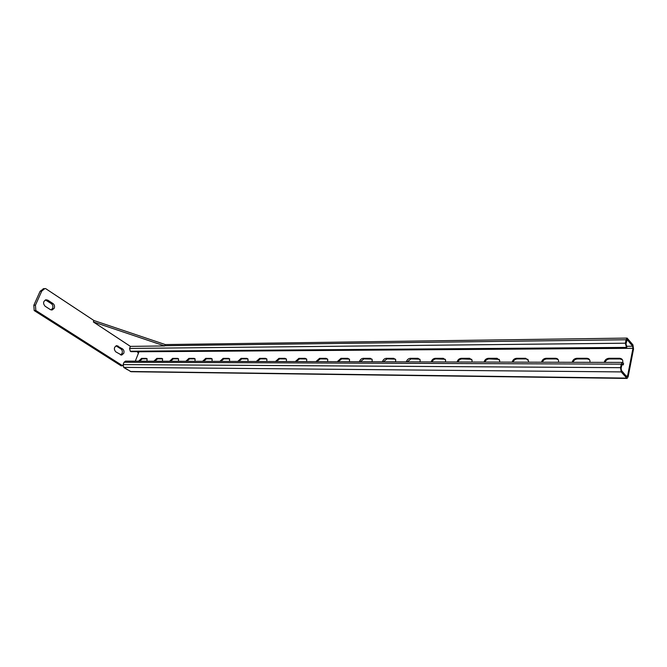 <?xml version="1.0" encoding="UTF-8"?>
<svg xmlns="http://www.w3.org/2000/svg" width="667" height="667" viewBox="0 0 667 667"><rect width="100%" height="100%" fill="white"/><g stroke="black" fill="none" stroke-linecap="round" stroke-linejoin="round"><path stroke-width="1" d="M45.414 299.933L51.367 303.66C52.843 304.852 53.26 306.411 52.61 308.337L51.051 309.93M54.235 308.246L52.068 310.005L50.333 309.596L45.131 306.245C42.83 303.493 43.122 301.334 46.006 299.766L47.824 300.183L52.993 303.56C54.477 304.752 54.886 306.32 54.235 308.246M116.033 345.823L120.985 348.999C122.286 350.067 122.653 351.517 122.086 353.352L120.635 354.944M123.737 353.343L121.594 355.111L115.716 351.801C113.64 349.116 113.974 347.065 116.725 345.648L122.628 348.983C123.937 350.05 124.304 351.501 123.737 353.343M122.92 365.691L121.177 365.866L34.184 310.555L33.834 305.261L40.137 291.221L43.739 288.703M122.828 365.875L35.81 310.472L34.184 310.555M127.739 369.877L123.678 367.45M137.219 351.642L138.386 353.368L135.293 361.155L139.07 351.626M35.81 310.472L35.451 305.161L41.754 291.095L44.764 288.619L45.589 288.578L93.947 320.544L93.355 321.953L130.407 346.381L164.649 345.948L93.355 321.953M93.947 320.544L165.199 344.531L164.649 345.948M147.157 358.863L142.263 358.854L139.511 361.164M147.015 361.18L147.048 358.721L146.256 358.387L141.554 358.387L138.628 361.164M162.631 358.879L157.554 358.854L154.744 361.206M162.506 361.222L162.54 358.754L161.697 358.379L156.845 358.387L153.86 361.197M178.606 358.888L173.328 358.854L170.469 361.247M178.506 361.264L178.531 358.788L177.63 358.379L172.62 358.379L169.576 361.239M195.097 358.896L189.611 358.863L186.693 361.289M195.022 361.306L195.047 358.821L194.08 358.371L188.903 358.379L185.801 361.281M212.139 358.913L206.436 358.863L203.443 361.331M212.089 361.356L212.106 358.863L211.072 358.371L205.728 358.371L202.56 361.331M229.723 361.397L229.348 358.871L223.82 358.871L220.76 361.372M229.748 358.913L228.639 358.362L223.112 358.371L219.877 361.372M247.974 358.946L241.796 358.871L238.669 361.422M247.974 361.447L247.991 358.971L246.807 358.362L241.087 358.362L237.777 361.422M266.833 358.963L260.388 358.879L257.187 361.472M266.85 361.497L266.875 359.029L265.599 358.354L259.68 358.362L256.303 361.464M286.36 358.988L279.631 358.879L276.363 361.522M286.401 361.547L286.435 359.104L285.059 358.354L278.931 358.354L275.479 361.514M306.595 359.013L299.575 358.888L296.215 361.572M306.662 361.597L306.703 359.188L305.219 358.346L298.874 358.346L295.339 361.572M327.572 359.038L320.235 358.896L316.8 361.622M327.664 361.656L327.714 359.288L326.121 358.346L319.543 358.346L315.925 361.622M349.333 359.071L341.671 358.896L338.144 361.681M349.458 361.714L349.525 359.396L347.807 358.337L340.979 358.337L337.277 361.681M371.936 359.104L363.907 358.904L360.288 361.739M372.078 361.772L372.161 359.521L370.318 358.329L363.223 358.337C361.489 358.521 360.255 359.555 359.513 361.431L359.43 361.739M395.414 359.146L387.01 358.904L383.292 361.797M395.589 361.831L395.689 359.671L393.697 358.329L386.326 358.329C384.525 358.521 383.258 359.571 382.524 361.489L382.441 361.797M419.835 359.196L411.014 358.913L407.195 361.864M420.027 361.898L420.152 359.838L418.009 358.321L410.338 358.321C408.471 358.521 407.17 359.588 406.436 361.547L406.361 361.856M445.248 359.255L435.985 358.921C434.175 359.079 432.866 360.08 432.058 361.923M445.456 361.964L445.598 360.038L443.297 358.312L435.318 358.312C433.383 358.512 432.041 359.613 431.307 361.606L431.232 361.923M471.711 359.313L461.973 358.929C460.097 359.088 458.746 360.113 457.937 361.998M471.936 362.031L472.103 360.255L469.626 358.304L461.322 358.312C459.305 358.512 457.929 359.63 457.195 361.664L457.12 361.989M499.3 359.388L489.053 358.929C487.093 359.096 485.709 360.147 484.901 362.064M499.541 362.106L499.716 360.505L497.065 358.304L488.411 358.304C486.31 358.512 484.892 359.655 484.167 361.722L484.1 362.064M528.081 359.471L526.313 358.938L517.284 358.938C515.241 359.113 513.815 360.18 513.006 362.139M528.331 362.181L528.522 360.78L525.688 358.296L516.65 358.296C514.465 358.504 513.015 359.671 512.289 361.789L512.223 362.139M558.137 359.571L556.178 358.946L546.748 358.946C544.622 359.121 543.146 360.213 542.338 362.214M558.396 362.256L558.579 361.089C558.421 359.338 557.412 358.404 555.561 358.287L546.123 358.287C543.847 358.504 542.354 359.696 541.629 361.864L541.571 362.214M589.553 359.68L587.377 358.954L577.522 358.954C575.304 359.129 573.787 360.247 572.97 362.298M589.82 362.339L589.987 361.422C589.911 359.48 588.844 358.429 586.777 358.279L576.922 358.279C574.545 358.504 572.995 359.721 572.286 361.931L572.228 362.289M622.428 359.813L620.01 358.963L609.696 358.963C607.379 359.146 605.811 360.28 605.002 362.381M622.67 362.489L622.82 361.781C622.87 359.63 621.736 358.462 619.435 358.271L609.113 358.271C606.628 358.496 605.036 359.746 604.335 362.006L604.277 362.373M626.596 348.124L625.396 343.205L626.08 339.753L627.113 338.086L632.933 344.864L633.533 349.008L628.164 376.68L627.072 378.431L621.177 371.911L620.552 367.684L621.252 364.157L622.336 362.423L622.986 362.748L623.57 363.457L623.295 364.857L622.386 363.99L621.844 364.857L621.144 368.384L621.461 370.493L626.73 376.713L627.58 375.996L632.966 348.299L632.666 346.231L627.18 339.636L625.979 343.922L626.863 346.74L626.596 348.124L130.99 351.684L130.273 351.217L129.573 348.441L130.407 346.381M125.571 361.13L124.029 362.264L123.095 364.591L123.804 367.367L131.057 371.711L626.955 378.422M623.295 364.857L621.844 364.849M41.754 291.095L40.137 291.221M35.451 305.161L33.834 305.261M122.628 348.983L120.985 348.999M118.067 346.006L116.425 346.023M52.993 303.56L51.367 303.66M47.824 300.183L46.198 300.292M141.554 358.387L142.263 358.854M156.845 358.387L157.554 358.854M172.62 358.379L173.328 358.854M188.903 358.379L189.611 358.863M205.728 358.371L206.436 358.863M223.112 358.371L223.82 358.871M241.087 358.362L241.796 358.871M259.68 358.362L260.388 358.879M278.931 358.354L279.631 358.879M298.874 358.346L299.575 358.888M319.543 358.346L320.235 358.896M340.979 358.337L341.671 358.896M363.223 358.337L363.907 358.904M386.326 358.329L387.01 358.904M410.338 358.321L411.014 358.913M435.318 358.312L435.985 358.921M461.322 358.312L461.973 358.929M488.411 358.304L489.053 358.929M516.65 358.296L517.284 358.938M546.123 358.287L546.748 358.946M576.922 358.279L577.522 358.954M609.113 358.271L609.696 358.963M627.58 375.996L626.105 375.98M632.966 348.299L139.019 351.776M626.013 347.407L130.273 351.217M627.514 339.811L626.913 339.82M632.666 346.231L626.496 346.281M622.711 364.157L622.128 364.157M621.252 364.157L124.029 362.264M620.552 367.684L123.095 364.591M621.177 371.911L123.804 367.367M626.455 378.114L130.29 371.494M626.08 339.753L164.741 345.714M625.396 343.205L129.573 348.441M619.435 358.271L620.01 358.963M586.777 358.279L587.377 358.954M555.561 358.287L556.178 358.946M525.688 358.296L526.313 358.938M497.065 358.304L497.707 358.938M469.626 358.304L470.277 358.929M443.297 358.312L443.955 358.921M418.009 358.321L418.676 358.913M393.697 358.329L394.38 358.913M370.318 358.329L371.002 358.904M347.807 358.337L348.499 358.896M326.121 358.346L326.822 358.896M305.219 358.346L305.92 358.888M285.059 358.354L285.759 358.888M265.599 358.354L266.3 358.879M246.807 358.362L247.507 358.879M228.639 358.362L229.348 358.871M211.072 358.371L211.781 358.871M194.08 358.371L194.789 358.863M177.63 358.379L178.339 358.863M161.697 358.379L162.406 358.854M146.256 358.387L146.965 358.854M44.764 288.619L43.138 288.744M622.336 362.423L125.413 361.13M627.113 338.086L165.183 344.572"/></g></svg>
